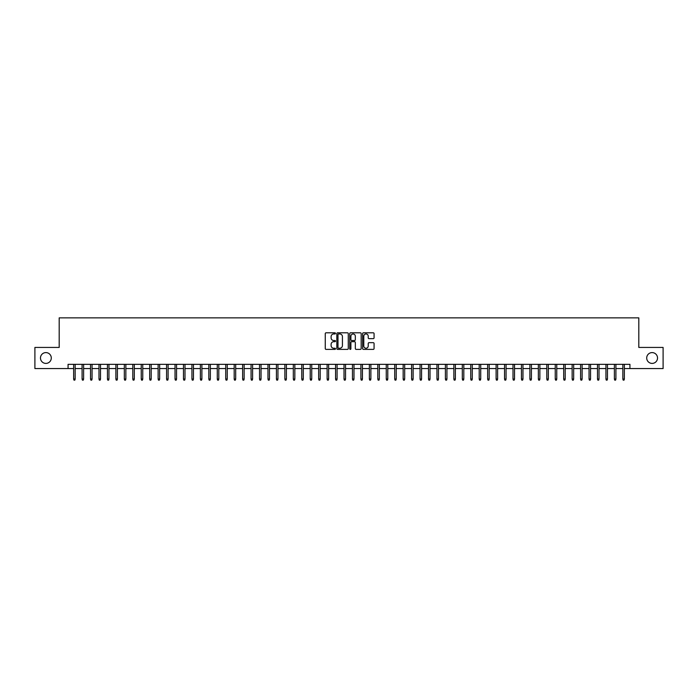 <?xml version="1.0" encoding="UTF-8"?>
<svg xmlns="http://www.w3.org/2000/svg" width="698" height="698" viewBox="0 0 698 698"><rect width="100%" height="100%" fill="white"/><g stroke="black" fill="none" stroke-linecap="round" stroke-linejoin="round"><path stroke-width="1.05" d="M335.485 333.391A0.585 0.585 0 0 0 334.9 332.806L326.088 332.806A0.829 0.829 0 0 0 325.259 333.635L325.259 348.564A0.829 0.829 0 0 0 326.088 349.393L334.9 349.393A0.585 0.585 0 0 0 335.485 348.817A0.585 0.585 0 0 0 334.9 348.232L333.757 348.232A2.652 2.652 0 0 1 331.105 345.58L331.105 344.332A2.652 2.652 0 0 1 333.757 341.68L334.9 341.68A0.585 0.585 0 0 0 335.485 341.104A0.585 0.585 0 0 0 334.9 340.519L333.757 340.519A2.652 2.652 0 0 1 331.105 337.867L331.105 336.619A2.652 2.652 0 0 1 333.757 333.967L334.9 333.967A0.585 0.585 0 0 0 335.485 333.391M646.706 357.995A5.41 5.41 0 0 0 652.115 363.405A5.41 5.41 0 0 0 657.525 357.995A5.41 5.41 0 0 0 652.115 352.595A5.41 5.41 0 0 0 646.706 357.995M40.475 357.995A5.41 5.41 0 0 0 45.885 363.405A5.41 5.41 0 0 0 51.294 357.995A5.41 5.41 0 0 0 45.885 352.595A5.41 5.41 0 0 0 40.475 357.995M373.238 338.652A0.829 0.829 0 0 0 374.067 337.823L374.067 333.635A0.829 0.829 0 0 0 373.238 332.806L363.449 332.806A0.829 0.829 0 0 0 362.62 333.635L362.62 348.564A0.829 0.829 0 0 0 363.449 349.393L373.238 349.393A0.829 0.829 0 0 0 374.067 348.564L374.067 343.503A0.829 0.829 0 0 0 373.238 342.674L369.05 342.674A0.829 0.829 0 0 0 368.221 343.503L368.221 346.016A2.216 2.216 0 0 1 366.005 348.232A2.216 2.216 0 0 1 363.78 346.016L363.78 336.183A2.216 2.216 0 0 1 366.005 333.967A2.216 2.216 0 0 1 368.221 336.183L368.221 337.823A0.829 0.829 0 0 0 369.05 338.652L373.238 338.652M68.064 368.561L34.9 368.561L34.9 347.438L59.19 347.438L59.19 317.86L638.81 317.86L638.81 347.438L663.1 347.438L663.1 368.561L629.936 368.561L629.936 364.339L68.064 364.339L68.064 368.561L73.639 368.561M348.276 333.635A0.829 0.829 0 0 0 347.447 332.806L337.658 332.806A0.829 0.829 0 0 0 336.829 333.635L336.829 348.564A0.829 0.829 0 0 0 337.658 349.393L347.447 349.393A0.829 0.829 0 0 0 348.276 348.564L348.276 333.635M350.553 332.806L360.343 332.806A0.829 0.829 0 0 1 361.171 333.635L361.171 348.564A0.829 0.829 0 0 1 360.343 349.393L356.154 349.393A0.829 0.829 0 0 1 355.326 348.564L355.326 342.509A0.829 0.829 0 0 0 354.497 341.68L351.713 341.68A0.829 0.829 0 0 0 350.885 342.509L350.885 348.817A0.585 0.585 0 0 1 350.309 349.393A0.585 0.585 0 0 1 349.724 348.817L349.724 333.635A0.829 0.829 0 0 1 350.553 332.806M75.157 368.561L82.085 368.561M83.612 368.561L90.539 368.561M92.057 368.561L98.985 368.561M100.512 368.561L107.44 368.561M108.958 368.561L115.885 368.561M117.404 368.561L124.331 368.561M125.858 368.561L132.786 368.561M134.304 368.561L141.232 368.561M142.758 368.561L149.686 368.561M151.204 368.561L158.132 368.561M159.65 368.561L166.578 368.561M168.105 368.561L175.032 368.561M176.55 368.561L183.478 368.561M184.996 368.561L191.933 368.561M193.451 368.561L200.378 368.561M201.897 368.561L208.824 368.561M210.351 368.561L217.279 368.561M218.797 368.561L225.724 368.561M227.243 368.561L234.179 368.561M235.697 368.561L242.625 368.561M244.143 368.561L251.071 368.561M252.597 368.561L259.525 368.561M261.043 368.561L267.971 368.561M269.489 368.561L276.425 368.561M277.944 368.561L284.871 368.561M286.389 368.561L293.317 368.561M294.844 368.561L301.772 368.561M303.29 368.561L310.217 368.561M311.736 368.561L318.663 368.561M320.19 368.561L327.118 368.561M328.636 368.561L335.564 368.561M337.09 368.561L344.018 368.561M345.536 368.561L352.464 368.561M353.982 368.561L360.91 368.561M362.437 368.561L369.364 368.561M370.882 368.561L377.81 368.561M379.337 368.561L386.264 368.561M387.783 368.561L394.71 368.561M396.228 368.561L403.156 368.561M404.683 368.561L411.611 368.561M413.129 368.561L420.056 368.561M421.575 368.561L428.511 368.561M430.029 368.561L436.957 368.561M438.475 368.561L445.403 368.561M446.929 368.561L453.857 368.561M455.375 368.561L462.303 368.561M463.821 368.561L470.757 368.561M472.276 368.561L479.203 368.561M480.721 368.561L487.649 368.561M489.176 368.561L496.104 368.561M497.622 368.561L504.549 368.561M506.067 368.561L513.004 368.561M514.522 368.561L521.45 368.561M522.968 368.561L529.895 368.561M531.422 368.561L538.35 368.561M539.868 368.561L546.796 368.561M548.314 368.561L555.242 368.561M556.768 368.561L563.696 368.561M565.214 368.561L572.142 368.561M573.669 368.561L580.596 368.561M582.115 368.561L589.042 368.561M590.56 368.561L597.488 368.561M599.015 368.561L605.943 368.561M607.461 368.561L614.388 368.561M615.915 368.561L622.843 368.561M624.361 368.561L629.936 368.561M338.574 333.967A0.585 0.585 0 0 0 337.989 334.551L337.989 347.648A0.585 0.585 0 0 0 338.574 348.232L339.778 348.232A2.652 2.652 0 0 0 342.43 345.58L342.43 336.619A2.652 2.652 0 0 0 339.778 333.967L338.574 333.967M355.326 336.227A2.216 2.216 0 0 0 353.109 334.01A2.216 2.216 0 0 0 350.885 336.227L350.885 339.69A0.829 0.829 0 0 0 351.713 340.519L354.497 340.519A0.829 0.829 0 0 0 355.326 339.69L355.326 336.227M73.639 379.04L73.979 380.14L74.826 380.14L75.157 379.04L73.639 379.04L73.639 364.339M75.157 379.04L75.157 364.339M82.085 379.04L82.425 380.14L83.271 380.14L83.612 379.04L82.085 379.04L82.085 364.339M83.612 379.04L83.612 364.339M90.539 379.04L90.88 380.14L91.717 380.14L92.057 379.04L90.539 379.04L90.539 364.339M92.057 379.04L92.057 364.339M98.985 379.04L99.325 380.14L100.172 380.14L100.512 379.04L98.985 379.04L98.985 364.339M100.512 379.04L100.512 364.339M107.44 379.04L107.771 380.14L108.618 380.14L108.958 379.04L107.44 379.04L107.44 364.339M108.958 379.04L108.958 364.339M115.885 379.04L116.226 380.14L117.072 380.14L117.404 379.04L115.885 379.04L115.885 364.339M117.404 379.04L117.404 364.339M124.331 379.04L124.672 380.14L125.518 380.14L125.858 379.04L124.331 379.04L124.331 364.339M125.858 379.04L125.858 364.339M132.786 379.04L133.126 380.14L133.964 380.14L134.304 379.04L132.786 379.04L132.786 364.339M134.304 379.04L134.304 364.339M141.232 379.04L141.572 380.14L142.418 380.14L142.758 379.04L141.232 379.04L141.232 364.339M142.758 379.04L142.758 364.339M149.686 379.04L150.018 380.14L150.864 380.14L151.204 379.04L149.686 379.04L149.686 364.339M151.204 379.04L151.204 364.339M158.132 379.04L158.472 380.14L159.319 380.14L159.65 379.04L158.132 379.04L158.132 364.339M159.65 379.04L159.65 364.339M166.578 379.04L166.918 380.14L167.764 380.14L168.105 379.04L166.578 379.04L166.578 364.339M168.105 379.04L168.105 364.339M175.032 379.04L175.373 380.14L176.21 380.14L176.55 379.04L175.032 379.04L175.032 364.339M176.55 379.04L176.55 364.339M183.478 379.04L183.818 380.14L184.665 380.14L184.996 379.04L183.478 379.04L183.478 364.339M184.996 379.04L184.996 364.339M191.933 379.04L192.264 380.14L193.11 380.14L193.451 379.04L191.933 379.04L191.933 364.339M193.451 379.04L193.451 364.339M200.378 379.04L200.719 380.14L201.565 380.14L201.897 379.04L200.378 379.04L200.378 364.339M201.897 379.04L201.897 364.339M208.824 379.04L209.164 380.14L210.011 380.14L210.351 379.04L208.824 379.04L208.824 364.339M210.351 379.04L210.351 364.339M217.279 379.04L217.61 380.14L218.457 380.14L218.797 379.04L217.279 379.04L217.279 364.339M218.797 379.04L218.797 364.339M225.724 379.04L226.065 380.14L226.911 380.14L227.243 379.04L225.724 379.04L225.724 364.339M227.243 379.04L227.243 364.339M234.179 379.04L234.511 380.14L235.357 380.14L235.697 379.04L234.179 379.04L234.179 364.339M235.697 379.04L235.697 364.339M242.625 379.04L242.965 380.14L243.811 380.14L244.143 379.04L242.625 379.04L242.625 364.339M244.143 379.04L244.143 364.339M251.071 379.04L251.411 380.14L252.257 380.14L252.597 379.04L251.071 379.04L251.071 364.339M252.597 379.04L252.597 364.339M259.525 379.04L259.857 380.14L260.703 380.14L261.043 379.04L259.525 379.04L259.525 364.339M261.043 379.04L261.043 364.339M267.971 379.04L268.311 380.14L269.158 380.14L269.489 379.04L267.971 379.04L267.971 364.339M269.489 379.04L269.489 364.339M276.425 379.04L276.757 380.14L277.603 380.14L277.944 379.04L276.425 379.04L276.425 364.339M277.944 379.04L277.944 364.339M284.871 379.04L285.212 380.14L286.049 380.14L286.389 379.04L284.871 379.04L284.871 364.339M286.389 379.04L286.389 364.339M293.317 379.04L293.657 380.14L294.504 380.14L294.844 379.04L293.317 379.04L293.317 364.339M294.844 379.04L294.844 364.339M301.772 379.04L302.103 380.14L302.949 380.14L303.29 379.04L301.772 379.04L301.772 364.339M303.29 379.04L303.29 364.339M310.217 379.04L310.558 380.14L311.404 380.14L311.736 379.04L310.217 379.04L310.217 364.339M311.736 379.04L311.736 364.339M318.663 379.04L319.003 380.14L319.85 380.14L320.19 379.04L318.663 379.04L318.663 364.339M320.19 379.04L320.19 364.339M327.118 379.04L327.458 380.14L328.296 380.14L328.636 379.04L327.118 379.04L327.118 364.339M328.636 379.04L328.636 364.339M335.564 379.04L335.904 380.14L336.75 380.14L337.09 379.04L335.564 379.04L335.564 364.339M337.09 379.04L337.09 364.339M344.018 379.04L344.35 380.14L345.196 380.14L345.536 379.04L344.018 379.04L344.018 364.339M345.536 379.04L345.536 364.339M352.464 379.04L352.804 380.14L353.65 380.14L353.982 379.04L352.464 379.04L352.464 364.339M353.982 379.04L353.982 364.339M360.91 379.04L361.25 380.14L362.096 380.14L362.437 379.04L360.91 379.04L360.91 364.339M362.437 379.04L362.437 364.339M369.364 379.04L369.704 380.14L370.542 380.14L370.882 379.04L369.364 379.04L369.364 364.339M370.882 379.04L370.882 364.339M377.81 379.04L378.15 380.14L378.997 380.14L379.337 379.04L377.81 379.04L377.81 364.339M379.337 379.04L379.337 364.339M386.264 379.04L386.596 380.14L387.442 380.14L387.783 379.04L386.264 379.04L386.264 364.339M387.783 379.04L387.783 364.339M394.71 379.04L395.051 380.14L395.897 380.14L396.228 379.04L394.71 379.04L394.71 364.339M396.228 379.04L396.228 364.339M403.156 379.04L403.496 380.14L404.343 380.14L404.683 379.04L403.156 379.04L403.156 364.339M404.683 379.04L404.683 364.339M411.611 379.04L411.951 380.14L412.788 380.14L413.129 379.04L411.611 379.04L411.611 364.339M413.129 379.04L413.129 364.339M420.056 379.04L420.397 380.14L421.243 380.14L421.575 379.04L420.056 379.04L420.056 364.339M421.575 379.04L421.575 364.339M428.511 379.04L428.842 380.14L429.689 380.14L430.029 379.04L428.511 379.04L428.511 364.339M430.029 379.04L430.029 364.339M436.957 379.04L437.297 380.14L438.143 380.14L438.475 379.04L436.957 379.04L436.957 364.339M438.475 379.04L438.475 364.339M445.403 379.04L445.743 380.14L446.589 380.14L446.929 379.04L445.403 379.04L445.403 364.339M446.929 379.04L446.929 364.339M453.857 379.04L454.189 380.14L455.035 380.14L455.375 379.04L453.857 379.04L453.857 364.339M455.375 379.04L455.375 364.339M462.303 379.04L462.643 380.14L463.489 380.14L463.821 379.04L462.303 379.04L462.303 364.339M463.821 379.04L463.821 364.339M470.757 379.04L471.089 380.14L471.935 380.14L472.276 379.04L470.757 379.04L470.757 364.339M472.276 379.04L472.276 364.339M479.203 379.04L479.543 380.14L480.39 380.14L480.721 379.04L479.203 379.04L479.203 364.339M480.721 379.04L480.721 364.339M487.649 379.04L487.989 380.14L488.836 380.14L489.176 379.04L487.649 379.04L487.649 364.339M489.176 379.04L489.176 364.339M496.104 379.04L496.435 380.14L497.281 380.14L497.622 379.04L496.104 379.04L496.104 364.339M497.622 379.04L497.622 364.339M504.549 379.04L504.89 380.14L505.736 380.14L506.067 379.04L504.549 379.04L504.549 364.339M506.067 379.04L506.067 364.339M513.004 379.04L513.335 380.14L514.182 380.14L514.522 379.04L513.004 379.04L513.004 364.339M514.522 379.04L514.522 364.339M521.45 379.04L521.79 380.14L522.628 380.14L522.968 379.04L521.45 379.04L521.45 364.339M522.968 379.04L522.968 364.339M529.895 379.04L530.236 380.14L531.082 380.14L531.422 379.04L529.895 379.04L529.895 364.339M531.422 379.04L531.422 364.339M538.35 379.04L538.682 380.14L539.528 380.14L539.868 379.04L538.35 379.04L538.35 364.339M539.868 379.04L539.868 364.339M546.796 379.04L547.136 380.14L547.982 380.14L548.314 379.04L546.796 379.04L546.796 364.339M548.314 379.04L548.314 364.339M555.242 379.04L555.582 380.14L556.428 380.14L556.768 379.04L555.242 379.04L555.242 364.339M556.768 379.04L556.768 364.339M563.696 379.04L564.036 380.14L564.874 380.14L565.214 379.04L563.696 379.04L563.696 364.339M565.214 379.04L565.214 364.339M572.142 379.04L572.482 380.14L573.328 380.14L573.669 379.04L572.142 379.04L572.142 364.339M573.669 379.04L573.669 364.339M580.596 379.04L580.928 380.14L581.774 380.14L582.115 379.04L580.596 379.04L580.596 364.339M582.115 379.04L582.115 364.339M589.042 379.04L589.382 380.14L590.229 380.14L590.56 379.04L589.042 379.04L589.042 364.339M590.56 379.04L590.56 364.339M597.488 379.04L597.828 380.14L598.675 380.14L599.015 379.04L597.488 379.04L597.488 364.339M599.015 379.04L599.015 364.339M605.943 379.04L606.283 380.14L607.12 380.14L607.461 379.04L605.943 379.04L605.943 364.339M607.461 379.04L607.461 364.339M614.388 379.04L614.729 380.14L615.575 380.14L615.915 379.04L614.388 379.04L614.388 364.339M615.915 379.04L615.915 364.339M622.843 379.04L623.174 380.14L624.021 380.14L624.361 379.04L622.843 379.04L622.843 364.339M624.361 379.04L624.361 364.339"/></g></svg>
